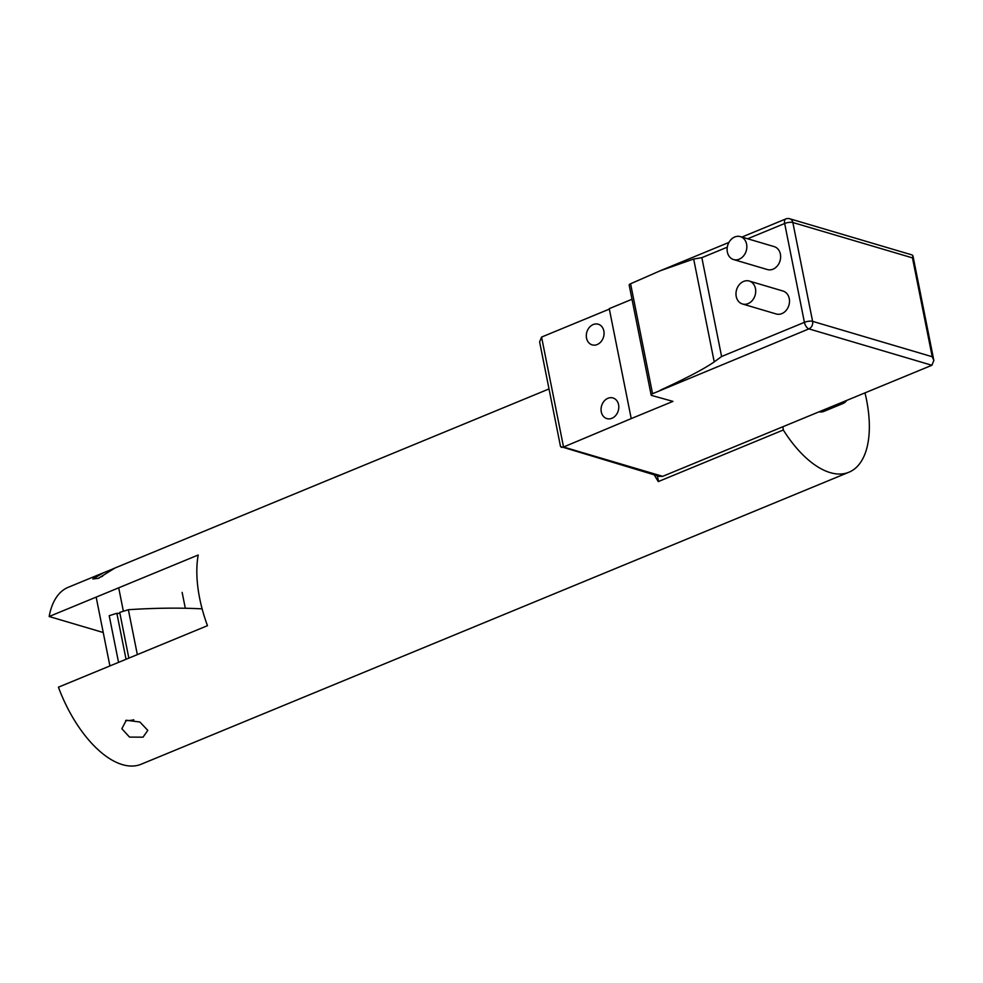 <?xml version="1.0" encoding="UTF-8"?>
<svg xmlns="http://www.w3.org/2000/svg" width="983" height="983" viewBox="0 0 983 983"><rect width="100%" height="100%" fill="white"/><g stroke="black" fill="none" stroke-linecap="round" stroke-linejoin="round"><path stroke-width="1.47" d="M126.279 720.244L139.893 722.014L147.794 730.369L143.026 737.176L129.51 737.09L121.843 728.722L126.279 720.244M98.398 578.311L114.495 568.309L103.485 572.757L92.844 578.975L98.398 578.311M864.991 392.868A95.695 47.233 -112.4 0 1 866.515 399.762A95.695 47.233 -112.4 0 1 848.943 472.221A95.695 47.233 -112.4 0 1 783.304 430.001L782.886 426.745M654.26 474.863A95.695 47.233 67.6 0 0 658.291 481.584L783.304 430.001M848.943 472.221L141.171 764.233A95.695 47.233 -112.4 0 1 58.427 687.178L207.474 625.679A95.695 47.233 -112.4 0 1 199.66 598.291A95.695 47.233 -112.4 0 1 198.21 555.014L49.15 616.513A95.695 47.233 -112.4 0 1 68.183 587.318L103.485 572.757M49.15 616.513L103.227 632.511M658.499 481.498L657.357 475.784M734.756 236.989A11.956 9.67 -73.5 0 0 727.125 248.736A11.956 9.67 -73.5 0 0 733.576 259.561A11.956 9.67 -73.5 0 0 739.191 259.193A11.956 9.67 -73.5 0 0 746.822 247.458A11.956 9.67 -73.5 0 0 740.359 236.62A11.956 9.67 -73.5 0 0 734.756 236.989M733.576 259.561L767.367 269.551A11.956 9.67 -73.5 0 0 772.982 269.195A11.956 9.67 -73.5 0 0 780.613 257.448A11.956 9.67 -73.5 0 0 774.149 246.61L740.359 236.62M743.627 281.408A11.956 9.67 -73.5 0 0 735.997 293.155A11.956 9.67 -73.5 0 0 742.46 303.98A11.956 9.67 -73.5 0 0 748.063 303.624A11.956 9.67 -73.5 0 0 755.694 291.877A11.956 9.67 -73.5 0 0 749.243 281.04A11.956 9.67 -73.5 0 0 743.627 281.408M742.46 303.98L776.251 313.982A11.956 9.67 -73.5 0 0 781.854 313.614A11.956 9.67 -73.5 0 0 789.484 301.867A11.956 9.67 -73.5 0 0 783.033 291.042L749.243 281.04M597.185 344.541A10.764 8.7 -73.5 0 0 604.053 333.962A10.764 8.7 -73.5 0 0 598.242 324.218A10.764 8.7 -73.5 0 0 593.191 324.55A10.764 8.7 -73.5 0 0 586.323 335.117A10.764 8.7 -73.5 0 0 592.135 344.861A10.764 8.7 -73.5 0 0 597.185 344.541M611.93 418.279A10.764 8.7 -73.5 0 0 618.786 407.712A10.764 8.7 -73.5 0 0 612.987 397.968A10.764 8.7 -73.5 0 0 607.924 398.287A10.764 8.7 -73.5 0 0 601.068 408.867A10.764 8.7 -73.5 0 0 606.88 418.611A10.764 8.7 -73.5 0 0 611.93 418.279M609.349 309.104L541.572 337.071L539.618 341.9L560.519 446.528L659.323 476.362L662.677 476.337L931.896 365.271L808.911 328.887L652.552 393.716L630.582 283.768A3.711 1.192 168.7 0 0 629.169 285.058L651.139 395.006A3.711 1.192 168.7 0 0 651.631 395.449L672.95 401.383L631.221 418.598L609.251 308.65L632.008 299.262M660.269 390.214C686.048 378.394 704.025 368.957 714.223 361.904L721.596 356.51L701.85 257.669L693.666 259.021L660.097 270.817L630.582 283.768M652.552 393.716A3.711 1.192 168.7 0 0 651.139 395.006M631.221 418.598L563.542 447.019L662.677 476.337M561.281 447.363L563.542 447.019L541.572 337.071M721.596 356.51L804.413 322.338L784.667 223.497A5.984 1.929 -11.3 0 1 792.851 222.514A5.984 4.829 106.5 0 0 789.742 218.767L912.187 254.978L912.937 255.813L912.47 257.89L792.851 222.514L812.609 321.355L932.216 356.731L933.85 360.442L931.896 365.271M838.339 403.866A29.908 14.757 67.6 0 0 843.082 403.472A29.908 14.757 67.6 0 0 845.564 401.814A29.908 14.757 67.6 0 0 846.732 400.4M819.109 411.803A29.908 14.757 67.6 0 0 823.852 411.41L843.082 403.472M119.926 613.478L116.866 613.294L109.211 615.69L118.55 662.37M128.847 658.131L119.717 612.409L128.368 609.718A299.741 96.445 -11.3 0 1 202.129 608.858M128.368 609.718L137.337 654.617M116.866 613.294L126.045 659.274M125.652 720.539A10.764 3.465 168.7 0 0 133.774 719.814M99.013 578.053A5.984 1.929 -11.3 0 1 102.551 576.284M714.223 361.904L693.666 259.021M932.216 356.731L912.47 257.89M789.742 218.767A5.984 5.984 0 0 0 785.761 218.963A5.984 2.949 67.6 0 0 784.667 223.497L747.645 238.771M727.285 247.175L701.85 257.669M804.413 322.338A5.984 2.949 67.6 0 0 808.911 328.887A5.984 4.829 106.5 0 0 812.609 321.355A5.984 1.929 168.7 0 0 804.413 322.338M113.266 568.715L549.018 388.936M785.761 218.963L741.882 237.075M728.931 242.42L660.097 270.817M933.85 360.442L912.937 255.813M182.138 592.405L185.308 608.256M96.162 597.123L109.912 665.933M118.697 587.822L123.379 611.266"/></g></svg>
